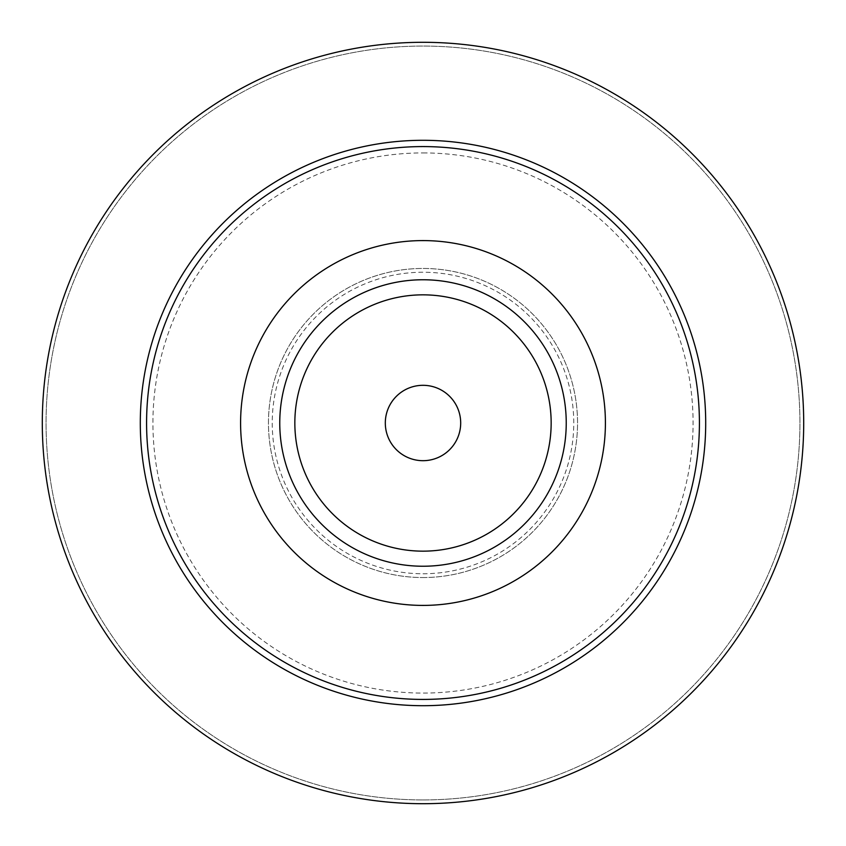 <?xml version="1.0" encoding="UTF-8"?>
<svg xmlns="http://www.w3.org/2000/svg" width="846" height="846" viewBox="0 0 846 846"><rect width="100%" height="100%" fill="white"/><g stroke="black" fill="none" stroke-linecap="round" stroke-linejoin="round"><path stroke-width="0.63" stroke-dasharray="4.23 3.17" d="M423 140.299A282.701 282.701 0 0 1 705.701 423A282.701 282.701 0 0 1 423 705.701A282.701 282.701 0 0 1 140.299 423A282.701 282.701 0 0 1 423 140.299M423 146.58A276.42 276.42 0 0 1 699.42 423A276.42 276.42 0 0 1 423 699.42A276.42 276.42 0 0 1 146.58 423A276.42 276.42 0 0 1 423 146.58M423 566.238A143.238 143.238 0 0 1 279.762 423A143.238 143.238 0 0 1 423 279.762A143.238 143.238 0 0 1 566.238 423A143.238 143.238 0 0 1 423 566.238M423 577.543A154.543 154.543 0 0 0 577.543 423A154.543 154.543 0 0 0 423 268.457A154.543 154.543 0 0 0 268.457 423A154.543 154.543 0 0 0 423 577.543A154.543 154.543 0 0 1 268.457 423A154.543 154.543 0 0 1 423 268.457A154.543 154.543 0 0 1 577.543 423A154.543 154.543 0 0 1 423 577.543M423 385.311A37.689 37.689 0 0 1 460.689 423A37.689 37.689 0 0 1 423 460.689A37.689 37.689 0 0 1 385.311 423A37.689 37.689 0 0 1 423 385.311M423 573.768A150.768 150.768 0 0 0 573.768 423A150.768 150.768 0 0 0 423 272.232A150.768 150.768 0 0 0 272.232 423A150.768 150.768 0 0 0 423 573.768M423 152.925A270.075 270.075 0 0 1 693.075 423A270.075 270.075 0 0 1 423 693.075A270.075 270.075 0 0 1 152.925 423A270.075 270.075 0 0 1 423 152.925M423 799.935A376.935 376.935 0 0 0 799.935 423A376.935 376.935 0 0 0 423 46.065A376.935 376.935 0 0 0 46.065 423A376.935 376.935 0 0 0 423 799.935A376.935 376.935 0 0 1 46.065 423A376.935 376.935 0 0 1 423 46.065A376.935 376.935 0 0 1 799.935 423A376.935 376.935 0 0 1 423 799.935M423 42.3A380.7 380.7 0 0 0 42.3 423A380.7 380.7 0 0 0 423 803.7A380.7 380.7 0 0 0 803.7 423A380.7 380.7 0 0 0 423 42.3"/><path stroke-width="1.27" d="M423 705.701A282.701 282.701 0 0 0 705.701 423A282.701 282.701 0 0 0 423 140.299A282.701 282.701 0 0 0 140.299 423A282.701 282.701 0 0 0 423 705.701M423 699.42A276.42 276.42 0 0 0 699.42 423A276.42 276.42 0 0 0 423 146.58A276.42 276.42 0 0 0 146.58 423A276.42 276.42 0 0 0 423 699.42M423 605.408A182.408 182.408 0 0 0 605.408 423A182.408 182.408 0 0 0 423 240.592A182.408 182.408 0 0 0 240.592 423A182.408 182.408 0 0 0 423 605.408M423 566.238A143.238 143.238 0 0 0 566.238 423A143.238 143.238 0 0 0 423 279.762A143.238 143.238 0 0 0 279.762 423A143.238 143.238 0 0 0 423 566.238M423 294.842A128.158 128.158 0 0 1 551.158 423A128.158 128.158 0 0 1 423 551.158A128.158 128.158 0 0 1 294.842 423A128.158 128.158 0 0 1 423 294.842M423 460.689A37.689 37.689 0 0 0 460.689 423A37.689 37.689 0 0 0 423 385.311A37.689 37.689 0 0 0 385.311 423A37.689 37.689 0 0 0 423 460.689M423 42.3A380.7 380.7 0 0 1 803.7 423A380.7 380.7 0 0 1 423 803.7A380.7 380.7 0 0 1 42.3 423A380.7 380.7 0 0 1 423 42.3"/></g></svg>
